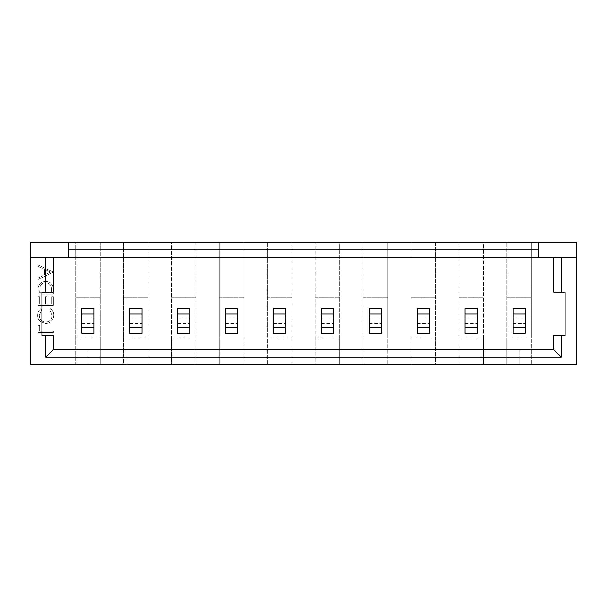 <?xml version="1.0" encoding="UTF-8"?>
<svg xmlns="http://www.w3.org/2000/svg" width="607" height="607" viewBox="0 0 607 607"><rect width="100%" height="100%" fill="white"/><g stroke="black" fill="none" stroke-linecap="round" stroke-linejoin="round"><path stroke-width="0.46" stroke-dasharray="3.04 2.28" d="M38.059 279.516L53.386 272.042L38.059 264.971L38.059 266.465L42.968 268.726L42.968 275.684L38.059 278.014L38.059 279.516L53.386 272.24L38.059 264.971L38.059 266.465L42.968 268.726L42.968 275.684L38.059 278.014L38.059 279.516M75.625 364.837L75.625 242.163L30.388 242.163L30.388 364.837L75.625 364.837L75.625 242.163L100.155 242.163L100.155 364.837L123.54 364.837L123.54 242.163L148.078 242.163L148.078 338.061L123.54 338.061L148.078 338.061L148.078 364.837L148.078 242.163L195.993 242.163L195.993 338.061L171.455 338.061L171.455 242.163L171.455 364.837L171.455 338.061L195.993 338.061L195.993 364.837L195.993 242.163L243.908 242.163L243.908 338.061L219.377 338.061L219.377 242.163L219.377 364.837L219.377 338.061L243.908 338.061L243.908 364.837L243.908 242.163L291.83 242.163L291.83 338.061L267.292 338.061L267.292 242.163L267.292 364.837L267.292 338.061L291.83 338.061L291.83 364.837L291.83 242.163L339.745 242.163L339.745 338.061L315.208 338.061L315.208 242.163L315.208 364.837L315.208 338.061L339.745 338.061L339.745 364.837L339.745 242.163L387.661 242.163L387.661 338.061L363.13 338.061L363.13 242.163L363.13 364.837L363.13 338.061L387.661 338.061L387.661 364.837L387.661 242.163L435.583 242.163L435.583 338.061L411.045 338.061L411.045 242.163L411.045 364.837L411.045 338.061L435.583 338.061L435.583 364.837L435.583 242.163L483.498 242.163L483.498 338.061L458.968 338.061L458.968 242.163L458.968 364.837L458.968 338.061L483.498 338.061L483.498 364.837L483.498 242.163L531.413 242.163L531.413 338.061L506.883 338.061L506.883 242.163L506.883 364.837L506.883 338.061L531.413 338.061L531.413 364.837L531.413 242.163L576.65 242.163L576.65 364.837L123.54 364.837L123.54 242.163L100.155 242.163L100.155 338.061L75.625 338.061L100.155 338.061L100.155 364.837L75.625 364.837M45.525 281.481C40.593 281.769 38.104 284.38 38.059 289.311L38.059 294.061L53.386 294.061L52.839 286.102C51.436 282.991 49 281.451 45.525 281.481C40.593 281.769 38.104 284.38 38.059 289.311L38.059 294.061L53.386 294.061L52.839 286.102C51.436 282.991 49 281.451 45.525 281.481M38.059 296.815L38.059 305.465L53.386 305.465L53.386 296.815L51.815 296.815L51.815 304.084L47.096 304.084L47.096 296.815L45.525 296.815L45.525 304.084L39.63 304.084L39.63 296.815L38.059 296.815L38.059 305.465L53.386 305.465L53.386 296.815L51.815 296.815L51.815 304.084L47.096 304.084L47.096 296.815L45.525 296.815L45.525 304.084L39.63 304.084L39.63 296.815L38.059 296.815M45.813 323.546C50.783 323.068 53.439 320.314 53.78 315.299C53.795 312.537 52.726 310.306 50.578 308.606L49.653 309.813L52.21 315.382C51.921 319.494 49.759 321.756 45.707 322.173C41.617 321.74 39.463 319.449 39.235 315.291L41.792 309.813L40.881 308.606C38.734 310.306 37.664 312.529 37.664 315.283C37.611 317.802 38.507 319.912 40.343 321.604L45.813 323.546C50.783 323.068 53.439 320.314 53.78 315.299C53.795 312.537 52.726 310.306 50.578 308.606L49.653 309.813L52.21 315.382C51.921 319.494 49.759 321.756 45.707 322.173C41.617 321.74 39.463 319.449 39.235 315.291L41.792 309.813L40.881 308.606C38.734 310.306 37.664 312.529 37.664 315.283C37.611 317.802 38.507 319.912 40.343 321.604L45.813 323.546M38.059 325.322L38.059 332.59L53.386 332.59L53.386 331.217L39.63 331.217L39.63 325.322L38.059 325.322L38.059 332.59L53.386 332.59L53.386 331.217L39.63 331.217L39.63 325.322L38.059 325.322M53.386 257.497L53.386 292.104L41.891 292.104L41.891 335.58L53.386 335.58L53.386 349.503L553.652 349.503L553.652 335.58L565.147 335.58L565.147 292.104L553.652 292.104L553.652 257.497L30.388 257.497M506.883 297.802L531.413 297.802L506.883 297.802M458.968 297.802L483.498 297.802L458.968 297.802M411.045 297.802L435.583 297.802L411.045 297.802M363.13 297.802L387.661 297.802L363.13 297.802M315.208 297.802L339.745 297.802L315.208 297.802M267.292 297.802L291.83 297.802L267.292 297.802M219.377 297.802L243.908 297.802L219.377 297.802M171.455 297.802L195.993 297.802L171.455 297.802M123.54 297.802L148.078 297.802L123.54 297.802M75.625 297.802L100.155 297.802L75.625 297.802M87.886 364.837L126.226 364.837L87.886 364.837L87.886 349.503L126.226 349.503L87.886 349.503L87.886 364.837M519.152 364.837L480.812 364.837L519.152 364.837L519.152 349.503L480.812 349.503L519.152 349.503L519.152 364.837M576.65 257.497L553.652 257.497M513.014 308.295L513.014 333.213L525.283 333.213L525.283 308.295L513.014 308.295M465.099 308.295L465.099 333.213L477.368 333.213L477.368 308.295L465.099 308.295M417.184 308.295L417.184 333.213L429.445 333.213L429.445 308.295L417.184 308.295M369.261 308.295L369.261 333.213L381.53 333.213L381.53 308.295L369.261 308.295M321.346 308.295L321.346 333.213L333.615 333.213L333.615 308.295L321.346 308.295M273.423 308.295L273.423 333.213L285.692 333.213L285.692 308.295L273.423 308.295M225.508 308.295L225.508 333.213L237.777 333.213L237.777 308.295L225.508 308.295M177.593 308.295L177.593 333.213L189.862 333.213L189.862 308.295L177.593 308.295M129.67 308.295L129.67 333.213L141.939 333.213L141.939 308.295L129.67 308.295M81.755 308.295L81.755 333.213L94.024 333.213L94.024 308.295L81.755 308.295M81.755 317.878L81.755 327.461L81.755 314.039L81.755 317.878L94.024 317.878L94.024 327.461L94.024 314.039L81.755 314.039L94.024 314.039L94.024 317.878M81.755 327.461L94.024 327.461L81.755 327.461M81.755 323.622L94.024 323.622M129.67 317.878L129.67 327.461L129.67 314.039L129.67 317.878L141.939 317.878L141.939 327.461L141.939 314.039L129.67 314.039L141.939 314.039L141.939 317.878M129.67 327.461L141.939 327.461L129.67 327.461M177.593 317.878L177.593 327.461L177.593 314.039L177.593 317.878L189.862 317.878L189.862 327.461L189.862 314.039L177.593 314.039L189.862 314.039L189.862 317.878M177.593 327.461L189.862 327.461L177.593 327.461M225.508 317.878L225.508 327.461L225.508 314.039L225.508 317.878L237.777 317.878L237.777 327.461L237.777 314.039L225.508 314.039L237.777 314.039L237.777 317.878M225.508 327.461L237.777 327.461L225.508 327.461M273.423 317.878L273.423 327.461L273.423 314.039L273.423 317.878L285.692 317.878L285.692 327.461L285.692 314.039L273.423 314.039L285.692 314.039L285.692 317.878M273.423 327.461L285.692 327.461L273.423 327.461M321.346 317.878L321.346 327.461L321.346 314.039L321.346 317.878L333.615 317.878L333.615 327.461L333.615 314.039L321.346 314.039L333.615 314.039L333.615 317.878M321.346 327.461L333.615 327.461L321.346 327.461M369.261 317.878L369.261 327.461L369.261 314.039L369.261 317.878L381.53 317.878L381.53 327.461L381.53 314.039L369.261 314.039L381.53 314.039L381.53 317.878M369.261 327.461L381.53 327.461L369.261 327.461M417.184 317.878L417.184 327.461L417.184 314.039L417.184 317.878L429.445 317.878L429.445 327.461L429.445 314.039L417.184 314.039L429.445 314.039L429.445 317.878M417.184 327.461L429.445 327.461L417.184 327.461M465.099 317.878L465.099 327.461L465.099 314.039L465.099 317.878L477.368 317.878L477.368 327.461L477.368 314.039L465.099 314.039L477.368 314.039L477.368 317.878M465.099 327.461L477.368 327.461L465.099 327.461M513.014 317.878L513.014 327.461L513.014 314.039L513.014 317.878L525.283 317.878L525.283 327.461L525.283 314.039L513.014 314.039L525.283 314.039L525.283 317.878M513.014 327.461L525.283 327.461L513.014 327.461M129.67 323.622L141.939 323.622M177.593 323.622L189.862 323.622M225.508 323.622L237.777 323.622M273.423 323.622L285.692 323.622M321.346 323.622L333.615 323.622M369.261 323.622L381.53 323.622M417.184 323.622L429.445 323.622M465.099 323.622L477.368 323.622M513.014 323.622L525.283 323.622M68.72 257.497L68.72 242.163M538.318 257.497L538.318 242.163M44.546 274.933L44.546 269.455L50.404 272.156L44.546 274.933L44.546 269.455L50.404 272.156L44.546 274.933M51.815 291.61L51.815 292.688L39.63 292.688L40.016 286.542C41.003 284.084 42.839 282.854 45.533 282.854C48.431 282.87 50.381 284.22 51.383 286.899L51.815 292.688L39.63 292.688L40.016 286.542C41.003 284.084 42.839 282.854 45.533 282.854C48.431 282.87 50.381 284.22 51.383 286.899L51.815 291.61M480.812 349.503L480.812 364.837L480.812 349.503M126.226 349.503L126.226 364.837L126.226 349.503M30.35 322.522L30.35 319.646L30.388 322.522M30.35 320.352L30.388 322.583L30.388 320.352M30.388 322.583L30.388 319.646M30.35 322.749L30.388 323.485M30.35 323.485L30.388 326.832M30.388 327.924L30.388 330.284M30.35 328.63L30.35 330.739L30.35 328.63M30.35 330.284L30.35 343.167M30.35 333.418L30.35 335.595L30.388 333.418M30.388 336.331L30.388 335.512L30.388 336.331M30.35 337.416L30.35 335.466L30.388 337.416M30.35 338.16L30.35 339.996L30.388 338.16M30.35 324.957L30.35 323.235L30.388 324.957M30.35 324.108L30.35 325.686L30.388 324.108M30.388 329.927L30.388 327.294M30.35 329.927L30.388 328M30.35 328.212L30.35 327.734M30.388 334.025L30.388 332.249L30.35 334.025M30.35 340.254L30.35 342.424L30.388 340.254M30.388 343.167L30.388 342.348L30.388 343.167M30.35 343.471L30.35 348.38M30.35 344.996L30.35 346.832L30.388 344.996M30.388 348.38L30.388 343.471L30.388 348.38M30.35 290.419L30.35 315.177M30.35 298.803C30.35 300.753 30.35 300.753 30.35 298.803C30.35 300.753 30.35 300.753 30.35 298.803C30.35 296.853 30.35 296.853 30.35 298.803C30.35 296.853 30.35 296.853 30.35 298.803L30.388 315.177L30.388 298.803C30.388 296.853 30.388 296.853 30.388 298.803C30.388 296.853 30.388 296.853 30.388 298.803C30.388 300.753 30.388 300.753 30.388 298.803C30.388 300.753 30.388 300.753 30.388 298.803L30.35 298.803M30.388 301.747L30.388 308.151L30.35 301.747"/><path stroke-width="0.91" d="M553.652 257.497L53.386 257.497L53.386 292.104L41.891 292.104L41.891 335.58L53.386 335.58L53.386 349.503L553.652 349.503L553.652 335.58L565.147 335.58L565.147 292.104L553.652 292.104L553.652 257.497L561.316 257.497L561.316 292.104M68.72 257.497L68.72 242.163L30.388 242.163L30.388 364.837L576.65 364.837L576.65 257.497L561.316 257.497M45.722 292.104L45.722 257.497L30.388 257.497M45.722 257.497L53.386 257.497M538.318 257.497L538.318 242.163L576.65 242.163L576.65 257.497M538.318 242.163L68.72 242.163M561.316 335.58L561.316 357.166L45.722 357.166L45.722 335.58M81.755 333.213L81.755 308.295L94.024 308.295L94.024 333.213L81.755 333.213M81.755 327.461L94.024 327.461M81.755 314.039L94.024 314.039M129.67 333.213L129.67 308.295L141.939 308.295L141.939 333.213L129.67 333.213M129.67 327.461L141.939 327.461M129.67 314.039L141.939 314.039M177.593 333.213L177.593 308.295L189.862 308.295L189.862 333.213L177.593 333.213M177.593 327.461L189.862 327.461M177.593 314.039L189.862 314.039M225.508 333.213L225.508 308.295L237.777 308.295L237.777 333.213L225.508 333.213M225.508 327.461L237.777 327.461M225.508 314.039L237.777 314.039M273.423 333.213L273.423 308.295L285.692 308.295L285.692 333.213L273.423 333.213M273.423 327.461L285.692 327.461M273.423 314.039L285.692 314.039M321.346 333.213L321.346 308.295L333.615 308.295L333.615 333.213L321.346 333.213M321.346 327.461L333.615 327.461M321.346 314.039L333.615 314.039M369.261 333.213L369.261 308.295L381.53 308.295L381.53 333.213L369.261 333.213M369.261 327.461L381.53 327.461M369.261 314.039L381.53 314.039M417.184 333.213L417.184 308.295L429.445 308.295L429.445 333.213L417.184 333.213M417.184 327.461L429.445 327.461M417.184 314.039L429.445 314.039M465.099 333.213L465.099 308.295L477.368 308.295L477.368 333.213L465.099 333.213M465.099 327.461L477.368 327.461M465.099 314.039L477.368 314.039M513.014 333.213L513.014 308.295L525.283 308.295L525.283 333.213L513.014 333.213M513.014 327.461L525.283 327.461M513.014 314.039L525.283 314.039M68.72 249.834L538.318 249.834M561.316 357.166L553.652 349.503M45.722 357.166L53.386 349.503M30.35 322.522L30.388 320.352M30.35 320.352L30.388 319.646M30.388 322.749L30.388 326.832M30.388 343.167L30.388 330.861M30.35 330.739L30.388 327.924M30.35 327.294L30.388 327.734M30.388 348.38L30.388 343.471M30.388 315.177L30.388 290.419"/></g></svg>
